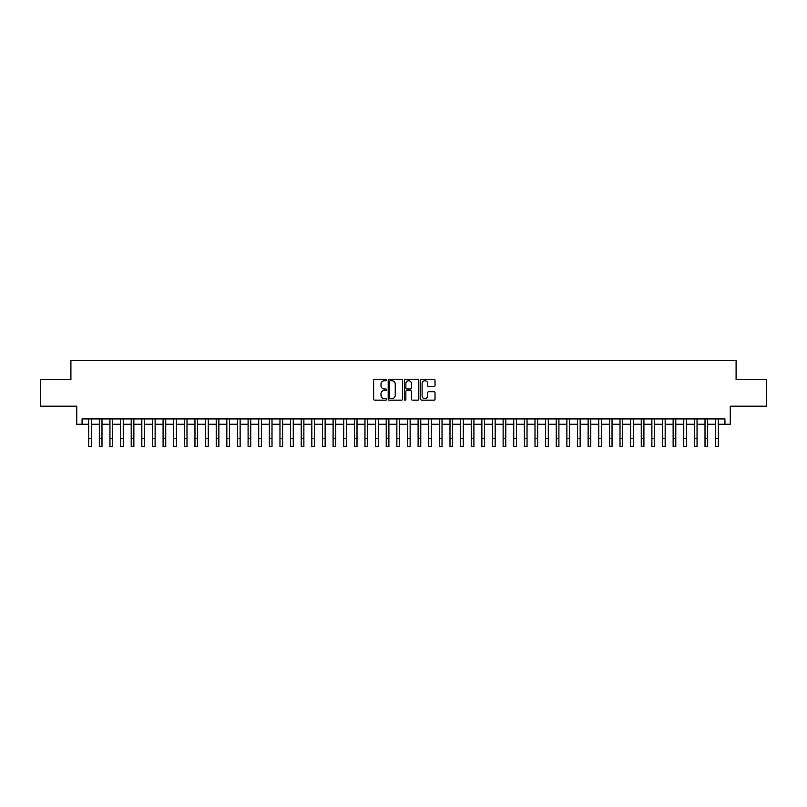 <?xml version="1.0" encoding="UTF-8"?>
<svg xmlns="http://www.w3.org/2000/svg" width="807" height="807" viewBox="0 0 807 807"><rect width="100%" height="100%" fill="white"/><g stroke="black" fill="none" stroke-linecap="round" stroke-linejoin="round"><path stroke-width="1.21" d="M386.503 380.016A0.726 0.726 0 0 0 385.766 379.28L374.69 379.28A1.039 1.039 0 0 0 373.641 380.329L373.641 399.102A1.039 1.039 0 0 0 374.69 400.141L385.766 400.141A0.726 0.726 0 0 0 386.503 399.415A0.726 0.726 0 0 0 385.766 398.678L384.334 398.678A3.339 3.339 0 0 1 380.995 395.349L380.995 393.776A3.339 3.339 0 0 1 384.334 390.447L385.766 390.447A0.726 0.726 0 0 0 386.503 389.71A0.726 0.726 0 0 0 385.766 388.984L384.334 388.984A3.339 3.339 0 0 1 380.995 385.645L380.995 384.082A3.339 3.339 0 0 1 384.334 380.743L385.766 380.743A0.726 0.726 0 0 0 386.503 380.016M433.984 386.634A1.039 1.039 0 0 0 435.023 385.595L435.023 380.329A1.039 1.039 0 0 0 433.984 379.28L421.678 379.28A1.039 1.039 0 0 0 420.629 380.329L420.629 399.102A1.039 1.039 0 0 0 421.678 400.141L433.984 400.141A1.039 1.039 0 0 0 435.023 399.102L435.023 392.737A1.039 1.039 0 0 0 433.984 391.698L428.719 391.698A1.039 1.039 0 0 0 427.67 392.737L427.67 395.894A2.794 2.794 0 0 1 424.885 398.678A2.794 2.794 0 0 1 422.091 395.894L422.091 383.537A2.794 2.794 0 0 1 424.885 380.743A2.794 2.794 0 0 1 427.67 383.537L427.67 385.595A1.039 1.039 0 0 0 428.719 386.634L433.984 386.634M82.062 424.25L82.062 418.934L724.938 418.934L724.938 424.25L730.254 424.25L730.254 406.183L766.65 406.183L766.65 379.613L736.095 379.613L736.095 360.487L70.905 360.487L70.905 379.613L40.35 379.613L40.35 406.183L76.746 406.183L76.746 424.25L88.699 424.25L88.699 430.575M402.592 380.329A1.039 1.039 0 0 0 401.543 379.28L389.236 379.28A1.039 1.039 0 0 0 388.197 380.329L388.197 399.102A1.039 1.039 0 0 0 389.236 400.141L401.543 400.141A1.039 1.039 0 0 0 402.592 399.102L402.592 380.329M405.457 379.28L417.764 379.28A1.039 1.039 0 0 1 418.803 380.329L418.803 399.102A1.039 1.039 0 0 1 417.764 400.141L412.498 400.141A1.039 1.039 0 0 1 411.449 399.102L411.449 391.486A1.039 1.039 0 0 0 410.41 390.447L406.92 390.447A1.039 1.039 0 0 0 405.871 391.486L405.871 399.415A0.726 0.726 0 0 1 405.144 400.141A0.726 0.726 0 0 1 404.408 399.415L404.408 380.329A1.039 1.039 0 0 1 405.457 379.28M91.352 424.25L99.322 424.25M101.985 424.25L109.954 424.25M112.607 424.25L120.576 424.25M123.239 424.25L131.208 424.25M133.861 424.25L141.83 424.25M144.483 424.25L152.452 424.25M155.115 424.25L163.085 424.25M165.738 424.25L173.707 424.25M176.37 424.25L184.339 424.25M186.992 424.25L194.961 424.25M197.614 424.25L205.583 424.25M208.246 424.25L216.215 424.25M218.868 424.25L226.838 424.25M229.501 424.25L237.47 424.25M240.123 424.25L248.092 424.25M250.745 424.25L258.714 424.25M261.377 424.25L269.346 424.25M271.999 424.25L279.968 424.25M282.632 424.25L290.601 424.25M293.254 424.25L301.223 424.25M303.876 424.25L311.845 424.25M314.508 424.25L322.477 424.25M325.13 424.25L333.099 424.25M335.762 424.25L343.732 424.25M346.385 424.25L354.354 424.25M357.007 424.25L364.976 424.25M367.639 424.25L375.608 424.25M378.261 424.25L386.23 424.25M388.893 424.25L396.862 424.25M399.515 424.25L407.485 424.25M410.138 424.25L418.107 424.25M420.77 424.25L428.739 424.25M431.392 424.25L439.361 424.25M442.024 424.25L449.993 424.25M452.646 424.25L460.615 424.25M463.268 424.25L471.238 424.25M473.901 424.25L481.87 424.25M484.523 424.25L492.492 424.25M495.155 424.25L503.124 424.25M505.777 424.25L513.746 424.25M516.399 424.25L524.368 424.25M527.032 424.25L535.001 424.25M537.654 424.25L545.623 424.25M548.286 424.25L556.255 424.25M558.908 424.25L566.877 424.25M569.53 424.25L577.499 424.25M580.162 424.25L588.132 424.25M590.785 424.25L598.754 424.25M601.417 424.25L609.386 424.25M612.039 424.25L620.008 424.25M622.661 424.25L630.63 424.25M633.293 424.25L641.262 424.25M643.915 424.25L651.885 424.25M654.548 424.25L662.517 424.25M665.17 424.25L673.139 424.25M675.792 424.25L683.761 424.25M686.424 424.25L694.393 424.25M697.046 424.25L705.015 424.25M707.678 424.25L715.648 424.25M718.301 424.25L724.938 424.25M390.386 380.743A0.726 0.726 0 0 0 389.65 381.469L389.65 397.952A0.726 0.726 0 0 0 390.386 398.678L391.899 398.678A3.339 3.339 0 0 0 395.238 395.349L395.238 384.082A3.339 3.339 0 0 0 391.899 380.743L390.386 380.743M411.449 383.587A2.794 2.794 0 0 0 408.665 380.793A2.794 2.794 0 0 0 405.871 383.587L405.871 387.935A1.039 1.039 0 0 0 406.92 388.984L410.41 388.984A1.039 1.039 0 0 0 411.449 387.935L411.449 383.587M88.699 438.544L91.352 438.544L91.352 446.513L88.699 446.513L88.699 418.934M91.352 438.544L91.352 418.934M99.322 446.513L101.985 446.513L99.322 446.513L99.322 418.934M101.985 446.513L101.985 418.934M109.954 446.513L112.607 446.513L109.954 446.513L109.954 418.934M112.607 446.513L112.607 418.934M120.576 446.513L123.239 446.513L120.576 446.513L120.576 418.934M123.239 446.513L123.239 418.934M131.208 446.513L133.861 446.513L131.208 446.513L131.208 418.934M133.861 446.513L133.861 418.934M141.83 446.513L144.483 446.513L141.83 446.513L141.83 418.934M144.483 446.513L144.483 418.934M152.452 446.513L155.115 446.513L152.452 446.513L152.452 418.934M155.115 446.513L155.115 418.934M163.085 446.513L165.738 446.513L163.085 446.513L163.085 418.934M165.738 446.513L165.738 418.934M173.707 446.513L176.37 446.513L173.707 446.513L173.707 418.934M176.37 446.513L176.37 418.934M184.339 446.513L186.992 446.513L184.339 446.513L184.339 418.934M186.992 446.513L186.992 418.934M194.961 446.513L197.614 446.513L194.961 446.513L194.961 418.934M197.614 446.513L197.614 418.934M205.583 446.513L208.246 446.513L205.583 446.513L205.583 418.934M208.246 446.513L208.246 418.934M216.215 446.513L218.868 446.513L216.215 446.513L216.215 418.934M218.868 446.513L218.868 418.934M226.838 446.513L229.501 446.513L226.838 446.513L226.838 418.934M229.501 446.513L229.501 418.934M237.47 446.513L240.123 446.513L237.47 446.513L237.47 418.934M240.123 446.513L240.123 418.934M248.092 446.513L250.745 446.513L248.092 446.513L248.092 418.934M250.745 446.513L250.745 418.934M258.714 446.513L261.377 446.513L258.714 446.513L258.714 418.934M261.377 446.513L261.377 418.934M269.346 446.513L271.999 446.513L269.346 446.513L269.346 418.934M271.999 446.513L271.999 418.934M279.968 446.513L282.632 446.513L279.968 446.513L279.968 418.934M282.632 446.513L282.632 418.934M290.601 446.513L293.254 446.513L290.601 446.513L290.601 418.934M293.254 446.513L293.254 418.934M301.223 446.513L303.876 446.513L301.223 446.513L301.223 418.934M303.876 446.513L303.876 418.934M311.845 446.513L314.508 446.513L311.845 446.513L311.845 418.934M314.508 446.513L314.508 418.934M322.477 446.513L325.13 446.513L322.477 446.513L322.477 418.934M325.13 446.513L325.13 418.934M333.099 446.513L335.762 446.513L333.099 446.513L333.099 418.934M335.762 446.513L335.762 418.934M343.732 446.513L346.385 446.513L343.732 446.513L343.732 418.934M346.385 446.513L346.385 418.934M354.354 446.513L357.007 446.513L354.354 446.513L354.354 418.934M357.007 446.513L357.007 418.934M364.976 446.513L367.639 446.513L364.976 446.513L364.976 418.934M367.639 446.513L367.639 418.934M375.608 446.513L378.261 446.513L375.608 446.513L375.608 418.934M378.261 446.513L378.261 418.934M386.23 446.513L388.893 446.513L386.23 446.513L386.23 418.934M388.893 446.513L388.893 418.934M396.862 446.513L399.515 446.513L396.862 446.513L396.862 418.934M399.515 446.513L399.515 418.934M407.485 446.513L410.138 446.513L407.485 446.513L407.485 418.934M410.138 446.513L410.138 418.934M418.107 446.513L420.77 446.513L418.107 446.513L418.107 418.934M420.77 446.513L420.77 418.934M428.739 446.513L431.392 446.513L428.739 446.513L428.739 418.934M431.392 446.513L431.392 418.934M439.361 446.513L442.024 446.513L439.361 446.513L439.361 418.934M442.024 446.513L442.024 418.934M449.993 446.513L452.646 446.513L449.993 446.513L449.993 418.934M452.646 446.513L452.646 418.934M460.615 446.513L463.268 446.513L460.615 446.513L460.615 418.934M463.268 446.513L463.268 418.934M471.238 446.513L473.901 446.513L471.238 446.513L471.238 418.934M473.901 446.513L473.901 418.934M481.87 446.513L484.523 446.513L481.87 446.513L481.87 418.934M484.523 446.513L484.523 418.934M492.492 446.513L495.155 446.513L492.492 446.513L492.492 418.934M495.155 446.513L495.155 418.934M503.124 446.513L505.777 446.513L503.124 446.513L503.124 418.934M505.777 446.513L505.777 418.934M513.746 446.513L516.399 446.513L513.746 446.513L513.746 418.934M516.399 446.513L516.399 418.934M524.368 446.513L527.032 446.513L524.368 446.513L524.368 418.934M527.032 446.513L527.032 418.934M535.001 446.513L537.654 446.513L535.001 446.513L535.001 418.934M537.654 446.513L537.654 418.934M545.623 446.513L548.286 446.513L545.623 446.513L545.623 418.934M548.286 446.513L548.286 418.934M556.255 446.513L558.908 446.513L556.255 446.513L556.255 418.934M558.908 446.513L558.908 418.934M566.877 446.513L569.53 446.513L566.877 446.513L566.877 418.934M569.53 446.513L569.53 418.934M577.499 446.513L580.162 446.513L577.499 446.513L577.499 418.934M580.162 446.513L580.162 418.934M588.132 446.513L590.785 446.513L588.132 446.513L588.132 418.934M590.785 446.513L590.785 418.934M598.754 446.513L601.417 446.513L598.754 446.513L598.754 418.934M601.417 446.513L601.417 418.934M609.386 446.513L612.039 446.513L609.386 446.513L609.386 418.934M612.039 446.513L612.039 418.934M620.008 446.513L622.661 446.513L620.008 446.513L620.008 418.934M622.661 446.513L622.661 418.934M630.63 446.513L633.293 446.513L630.63 446.513L630.63 418.934M633.293 446.513L633.293 418.934M641.262 446.513L643.915 446.513L641.262 446.513L641.262 418.934M643.915 446.513L643.915 418.934M651.885 446.513L654.548 446.513L651.885 446.513L651.885 418.934M654.548 446.513L654.548 418.934M662.517 446.513L665.17 446.513L662.517 446.513L662.517 418.934M665.17 446.513L665.17 418.934M673.139 446.513L675.792 446.513L673.139 446.513L673.139 418.934M675.792 446.513L675.792 418.934M683.761 446.513L686.424 446.513L683.761 446.513L683.761 418.934M686.424 446.513L686.424 418.934M694.393 446.513L697.046 446.513L694.393 446.513L694.393 418.934M697.046 446.513L697.046 418.934M705.015 446.513L707.678 446.513L705.015 446.513L705.015 418.934M707.678 446.513L707.678 418.934M715.648 446.513L718.301 446.513L715.648 446.513L715.648 418.934M718.301 446.513L718.301 418.934M99.322 438.544L101.985 438.544M109.954 438.544L112.607 438.544M120.576 438.544L123.239 438.544M131.208 438.544L133.861 438.544M141.83 438.544L144.483 438.544M152.452 438.544L155.115 438.544M163.085 438.544L165.738 438.544M173.707 438.544L176.37 438.544M184.339 438.544L186.992 438.544M194.961 438.544L197.614 438.544M205.583 438.544L208.246 438.544M216.215 438.544L218.868 438.544M226.838 438.544L229.501 438.544M237.47 438.544L240.123 438.544M248.092 438.544L250.745 438.544M258.714 438.544L261.377 438.544M269.346 438.544L271.999 438.544M279.968 438.544L282.632 438.544M290.601 438.544L293.254 438.544M301.223 438.544L303.876 438.544M311.845 438.544L314.508 438.544M322.477 438.544L325.13 438.544M333.099 438.544L335.762 438.544M343.732 438.544L346.385 438.544M354.354 438.544L357.007 438.544M364.976 438.544L367.639 438.544M375.608 438.544L378.261 438.544M386.23 438.544L388.893 438.544M396.862 438.544L399.515 438.544M407.485 438.544L410.138 438.544M418.107 438.544L420.77 438.544M428.739 438.544L431.392 438.544M439.361 438.544L442.024 438.544M449.993 438.544L452.646 438.544M460.615 438.544L463.268 438.544M471.238 438.544L473.901 438.544M481.87 438.544L484.523 438.544M492.492 438.544L495.155 438.544M503.124 438.544L505.777 438.544M513.746 438.544L516.399 438.544M524.368 438.544L527.032 438.544M535.001 438.544L537.654 438.544M545.623 438.544L548.286 438.544M556.255 438.544L558.908 438.544M566.877 438.544L569.53 438.544M577.499 438.544L580.162 438.544M588.132 438.544L590.785 438.544M598.754 438.544L601.417 438.544M609.386 438.544L612.039 438.544M620.008 438.544L622.661 438.544M630.63 438.544L633.293 438.544M641.262 438.544L643.915 438.544M651.885 438.544L654.548 438.544M662.517 438.544L665.17 438.544M673.139 438.544L675.792 438.544M683.761 438.544L686.424 438.544M694.393 438.544L697.046 438.544M705.015 438.544L707.678 438.544M715.648 438.544L718.301 438.544"/></g></svg>
